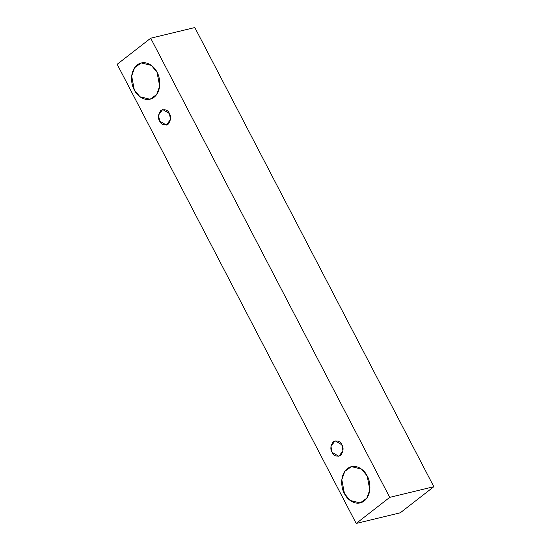 <?xml version="1.0" encoding="UTF-8"?>
<svg xmlns="http://www.w3.org/2000/svg" width="551" height="551" viewBox="0 0 551 551"><rect width="100%" height="100%" fill="white"/><g stroke="black" fill="none" stroke-linecap="round" stroke-linejoin="round"><path stroke-width="0.83" d="M356.187 523.45L117.17 64.295L150.698 38.205L194.813 27.55L150.698 38.205L389.722 497.36L433.83 486.705L194.813 27.55L433.83 486.705L389.722 497.36L356.187 523.45L400.302 512.795L356.187 523.45L389.722 497.36L150.698 38.205L117.17 64.295L356.187 523.45M400.302 512.795L433.83 486.705L400.302 512.795M157.021 72.25C159.942 76.63 162.38 90.502 154.087 97.265C145.567 103.588 136.317 95.013 134.306 89.923C131.386 85.55 128.955 71.671 137.247 64.908C145.767 58.592 155.017 67.167 157.021 72.25L151.373 65.404L141.283 62.945L134.658 67.656L131.668 76.031L134.306 89.923L139.961 96.769L150.051 99.235L156.677 94.524L159.666 86.149L157.021 72.25M367.173 475.94C370.093 480.314 372.524 494.192 364.232 500.955C355.712 507.271 346.462 498.696 344.458 493.613C341.537 489.233 339.099 475.355 347.392 468.598C355.912 462.275 365.161 470.85 367.173 475.94L361.518 469.094L351.428 466.628L344.802 471.339L341.813 479.714L344.458 493.613L350.105 500.46L360.196 502.918L366.821 498.207L369.811 489.832L367.173 475.94M341.834 444.781C343.817 447.839 343.397 451.414 340.573 455.498C336.351 456.896 333.527 455.849 332.095 452.35C330.111 449.292 330.531 445.718 333.355 441.633C337.577 440.235 340.401 441.289 341.834 444.781L335.084 440.786L330.965 446.4L332.095 452.35L338.844 456.345L342.963 450.732L341.834 444.781M169.384 113.506C171.368 116.571 170.948 120.146 168.124 124.23C163.902 125.628 161.078 124.574 159.645 121.082C157.662 118.024 158.082 114.45 160.906 110.365C165.128 108.967 167.952 110.014 169.384 113.506L162.635 109.518L158.516 115.131L159.645 121.082L166.395 125.077L170.514 119.464L169.384 113.506"/></g></svg>
